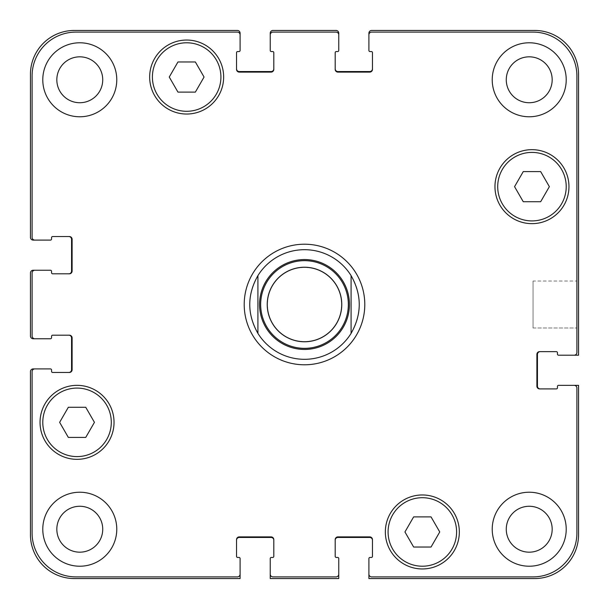 <?xml version="1.0" encoding="UTF-8"?>
<svg xmlns="http://www.w3.org/2000/svg" width="609" height="609" viewBox="0 0 609 609"><rect width="100%" height="100%" fill="white"/><g stroke="black" fill="none" stroke-linecap="round" stroke-linejoin="round"><path stroke-width="0.46" stroke-dasharray="3.04 2.28" d="M257.911 275.626L257.911 333.374L257.911 275.626C247.041 294.878 247.041 314.122 257.911 333.374A54.81 54.81 0 0 0 351.089 333.374L351.089 275.626L351.089 333.374C361.959 314.122 361.959 294.878 351.089 275.626A54.81 54.81 0 0 0 304.5 249.69A54.81 54.81 0 0 1 351.964 331.905A54.81 54.81 0 0 1 257.036 331.905A54.81 54.81 0 0 1 304.5 249.69A54.81 54.81 0 0 0 257.911 275.626M304.5 244.209A60.291 60.291 0 0 1 356.714 334.646A60.291 60.291 0 0 1 252.286 334.646A60.291 60.291 0 0 1 304.5 244.209A60.291 60.291 0 0 0 252.286 334.646A60.291 60.291 0 0 0 356.714 334.646A60.291 60.291 0 0 0 304.5 244.209M304.5 267.503A36.997 36.997 0 0 1 336.541 322.998A36.997 36.997 0 0 1 272.459 322.998A36.997 36.997 0 0 1 304.5 267.503A36.997 36.997 0 0 1 336.541 322.998A36.997 36.997 0 0 1 272.459 322.998A36.997 36.997 0 0 1 304.5 267.503M304.5 260.652A43.848 43.848 0 0 1 342.471 326.424A43.848 43.848 0 0 1 266.529 326.424A43.848 43.848 0 0 1 304.5 260.652A43.848 43.848 0 0 1 342.471 326.424A43.848 43.848 0 0 1 266.529 326.424A43.848 43.848 0 0 1 304.5 260.652M304.5 267.229A37.271 37.271 0 0 1 336.777 323.135A37.271 37.271 0 0 1 272.223 323.135A37.271 37.271 0 0 1 304.5 267.229M304.5 364.791A60.291 60.291 0 0 1 252.286 274.354A60.291 60.291 0 0 1 356.714 274.354A60.291 60.291 0 0 1 304.5 364.791M304.5 359.31A54.81 54.81 0 0 1 257.036 277.095A54.81 54.81 0 0 1 351.964 277.095A54.81 54.81 0 0 1 304.5 359.31M304.5 341.497A36.997 36.997 0 0 0 336.541 286.002A36.997 36.997 0 0 0 272.459 286.002A36.997 36.997 0 0 0 304.5 341.497A36.997 36.997 0 0 0 336.541 286.002A36.997 36.997 0 0 0 272.459 286.002A36.997 36.997 0 0 0 304.5 341.497M304.5 348.348A43.848 43.848 0 0 0 342.471 282.576A43.848 43.848 0 0 0 266.529 282.576A43.848 43.848 0 0 0 304.5 348.348M576.906 281.023L576.906 327.977L576.906 281.023L576.906 327.977L576.906 281.023L533.058 281.023L533.058 327.977L533.058 281.023L576.906 281.023M533.058 281.023L533.058 327.977L533.058 281.023M439.744 531.962L431.043 516.889L413.64 516.889L404.939 531.962L413.64 547.034L431.043 547.034L439.744 531.962L431.043 516.889L413.64 516.889L404.939 531.962L413.64 547.034L431.043 547.034L439.744 531.962L431.043 516.889L413.64 516.889L404.939 531.962L413.64 547.034L431.043 547.034L439.744 531.962M94.441 422.341L85.74 407.269L68.337 407.269L59.636 422.341L68.337 437.414L85.74 437.414L94.441 422.341L85.74 407.269L68.337 407.269L59.636 422.341L68.337 437.414L85.74 437.414L94.441 422.341L85.74 407.269L68.337 407.269L59.636 422.341L68.337 437.414L85.74 437.414L94.441 422.341M204.061 77.038L195.36 61.966L177.957 61.966L169.256 77.038L177.957 92.111L195.36 92.111L204.061 77.038L195.36 61.966L177.957 61.966L169.256 77.038L177.957 92.111L195.36 92.111L204.061 77.038L195.36 61.966L177.957 61.966L169.256 77.038L177.957 92.111L195.36 92.111L204.061 77.038M549.364 186.658L540.663 171.586L523.26 171.586L514.559 186.658L523.26 201.731L540.663 201.731L549.364 186.658L540.663 171.586L523.26 171.586L514.559 186.658L523.26 201.731L540.663 201.731L549.364 186.658L540.663 171.586L523.26 171.586L514.559 186.658L523.26 201.731L540.663 201.731L549.364 186.658M111.295 422.341A34.256 34.256 0 0 0 59.91 392.676A34.256 34.256 0 0 0 59.91 452.007A34.256 34.256 0 0 0 111.295 422.341A34.256 34.256 0 0 1 59.91 452.007A34.256 34.256 0 0 1 59.91 392.676A34.256 34.256 0 0 1 111.295 422.341A34.256 34.256 0 0 0 59.91 392.676A34.256 34.256 0 0 0 59.91 452.007A34.256 34.256 0 0 0 111.295 422.341M114.035 422.341A36.997 36.997 0 0 0 58.54 390.3A36.997 36.997 0 0 0 58.54 454.383A36.997 36.997 0 0 0 114.035 422.341A36.997 36.997 0 0 0 58.54 390.3A36.997 36.997 0 0 0 58.54 454.383A36.997 36.997 0 0 0 114.035 422.341A36.997 36.997 0 0 0 58.54 390.3A36.997 36.997 0 0 0 58.54 454.383A36.997 36.997 0 0 0 114.035 422.341M456.598 531.962A34.256 34.256 0 0 0 405.213 502.296A34.256 34.256 0 0 0 405.213 561.627A34.256 34.256 0 0 0 456.598 531.962A34.256 34.256 0 0 1 405.213 561.627A34.256 34.256 0 0 1 405.213 502.296A34.256 34.256 0 0 1 456.598 531.962A34.256 34.256 0 0 0 405.213 502.296A34.256 34.256 0 0 0 405.213 561.627A34.256 34.256 0 0 0 456.598 531.962M459.338 531.962A36.997 36.997 0 0 0 403.843 499.92A36.997 36.997 0 0 0 403.843 564.003A36.997 36.997 0 0 0 459.338 531.962A36.997 36.997 0 0 0 403.843 499.92A36.997 36.997 0 0 0 403.843 564.003A36.997 36.997 0 0 0 459.338 531.962A36.997 36.997 0 0 0 403.843 499.92A36.997 36.997 0 0 0 403.843 564.003A36.997 36.997 0 0 0 459.338 531.962M566.218 186.658A34.256 34.256 0 0 0 514.833 156.993A34.256 34.256 0 0 0 514.833 216.324A34.256 34.256 0 0 0 566.218 186.658A34.256 34.256 0 0 1 514.833 216.324A34.256 34.256 0 0 1 514.833 156.993A34.256 34.256 0 0 1 566.218 186.658A34.256 34.256 0 0 0 514.833 156.993A34.256 34.256 0 0 0 514.833 216.324A34.256 34.256 0 0 0 566.218 186.658M568.958 186.658A36.997 36.997 0 0 0 513.463 154.617A36.997 36.997 0 0 0 513.463 218.7A36.997 36.997 0 0 0 568.958 186.658A36.997 36.997 0 0 0 513.463 154.617A36.997 36.997 0 0 0 513.463 218.7A36.997 36.997 0 0 0 568.958 186.658A36.997 36.997 0 0 0 513.463 154.617A36.997 36.997 0 0 0 513.463 218.7A36.997 36.997 0 0 0 568.958 186.658M220.915 77.038A34.256 34.256 0 0 0 169.53 47.373A34.256 34.256 0 0 0 169.53 106.704A34.256 34.256 0 0 0 220.915 77.038A34.256 34.256 0 0 1 169.53 106.704A34.256 34.256 0 0 1 169.53 47.373A34.256 34.256 0 0 1 220.915 77.038A34.256 34.256 0 0 0 169.53 47.373A34.256 34.256 0 0 0 169.53 106.704A34.256 34.256 0 0 0 220.915 77.038M223.655 77.038A36.997 36.997 0 0 0 168.16 44.997A36.997 36.997 0 0 0 168.16 109.08A36.997 36.997 0 0 0 223.655 77.038A36.997 36.997 0 0 0 168.16 44.997A36.997 36.997 0 0 0 168.16 109.08A36.997 36.997 0 0 0 223.655 77.038A36.997 36.997 0 0 0 168.16 44.997A36.997 36.997 0 0 0 168.16 109.08A36.997 36.997 0 0 0 223.655 77.038M116.776 529.221A36.997 36.997 0 0 0 61.281 497.18A36.997 36.997 0 0 0 61.281 561.262A36.997 36.997 0 0 0 116.776 529.221A36.997 36.997 0 0 0 61.281 497.18A36.997 36.997 0 0 0 61.281 561.262A36.997 36.997 0 0 0 116.776 529.221A36.997 36.997 0 0 0 61.281 497.18A36.997 36.997 0 0 0 61.281 561.262A36.997 36.997 0 0 0 116.776 529.221M56.827 529.221A22.952 22.952 0 0 1 91.259 509.345A22.952 22.952 0 0 1 91.259 549.097A22.952 22.952 0 0 1 56.827 529.221M566.218 79.779A36.997 36.997 0 0 0 510.723 47.738A36.997 36.997 0 0 0 510.723 111.82A36.997 36.997 0 0 0 566.218 79.779A36.997 36.997 0 0 0 510.723 47.738A36.997 36.997 0 0 0 510.723 111.82A36.997 36.997 0 0 0 566.218 79.779A36.997 36.997 0 0 0 510.723 47.738A36.997 36.997 0 0 0 510.723 111.82A36.997 36.997 0 0 0 566.218 79.779M506.269 79.779A22.952 22.952 0 0 1 540.701 59.903A22.952 22.952 0 0 1 540.701 99.655A22.952 22.952 0 0 1 506.269 79.779M566.218 529.221A36.997 36.997 0 0 0 510.723 497.18A36.997 36.997 0 0 0 510.723 561.262A36.997 36.997 0 0 0 566.218 529.221A36.997 36.997 0 0 0 510.723 497.18A36.997 36.997 0 0 0 510.723 561.262A36.997 36.997 0 0 0 566.218 529.221A36.997 36.997 0 0 0 510.723 497.18A36.997 36.997 0 0 0 510.723 561.262A36.997 36.997 0 0 0 566.218 529.221M506.269 529.221A22.952 22.952 0 0 1 540.701 509.345A22.952 22.952 0 0 1 540.701 549.097A22.952 22.952 0 0 1 506.269 529.221M116.776 79.779A36.997 36.997 0 0 0 61.281 47.738A36.997 36.997 0 0 0 61.281 111.82A36.997 36.997 0 0 0 116.776 79.779A36.997 36.997 0 0 0 61.281 47.738A36.997 36.997 0 0 0 61.281 111.82A36.997 36.997 0 0 0 116.776 79.779A36.997 36.997 0 0 0 61.281 47.738A36.997 36.997 0 0 0 61.281 111.82A36.997 36.997 0 0 0 116.776 79.779M56.827 79.779A22.952 22.952 0 0 1 91.259 59.903A22.952 22.952 0 0 1 91.259 99.655A22.952 22.952 0 0 1 56.827 79.779M576.906 75.942A43.848 43.848 0 0 0 533.058 32.094L371.642 32.094A2.74 2.74 0 0 0 368.902 34.835L368.902 50.456A1.096 1.096 0 0 0 369.998 51.552L371.368 51.552A1.096 1.096 0 0 1 372.464 52.648L372.464 69.365A2.74 2.74 0 0 1 369.724 72.106L337.934 72.106A2.74 2.74 0 0 1 335.194 69.365L335.194 52.648A1.096 1.096 0 0 1 336.29 51.552L337.66 51.552A1.096 1.096 0 0 0 338.756 50.456L338.756 34.835A2.74 2.74 0 0 0 336.016 32.094L272.984 32.094A2.74 2.74 0 0 0 270.244 34.835L270.244 50.456A1.096 1.096 0 0 0 271.34 51.552L272.71 51.552A1.096 1.096 0 0 1 273.806 52.648L273.806 69.365A2.74 2.74 0 0 1 271.066 72.106L239.276 72.106A2.74 2.74 0 0 1 236.536 69.365L236.536 52.648A1.096 1.096 0 0 1 237.632 51.552L239.002 51.552A1.096 1.096 0 0 0 240.098 50.456L240.098 34.835A2.74 2.74 0 0 0 237.358 32.094L75.942 32.094A43.848 43.848 0 0 0 32.094 75.942L32.094 237.358A2.74 2.74 0 0 0 34.835 240.098L50.456 240.098A1.096 1.096 0 0 0 51.552 239.002L51.552 237.632A1.096 1.096 0 0 1 52.648 236.536L69.365 236.536A2.74 2.74 0 0 1 72.106 239.276L72.106 271.066A2.74 2.74 0 0 1 69.365 273.806L52.648 273.806A1.096 1.096 0 0 1 51.552 272.71L51.552 271.34A1.096 1.096 0 0 0 50.456 270.244L34.835 270.244A2.74 2.74 0 0 0 32.094 272.984L32.094 336.016A2.74 2.74 0 0 0 34.835 338.756L50.456 338.756A1.096 1.096 0 0 0 51.552 337.66L51.552 336.29A1.096 1.096 0 0 1 52.648 335.194L69.365 335.194A2.74 2.74 0 0 1 72.106 337.934L72.106 369.724A2.74 2.74 0 0 1 69.365 372.464L52.648 372.464A1.096 1.096 0 0 1 51.552 371.368L51.552 369.998A1.096 1.096 0 0 0 50.456 368.902L34.835 368.902A2.74 2.74 0 0 0 32.094 371.642L32.094 533.058A43.848 43.848 0 0 0 75.942 576.906L237.358 576.906A2.74 2.74 0 0 0 240.098 574.165L240.098 558.544A1.096 1.096 0 0 0 239.002 557.448L237.632 557.448A1.096 1.096 0 0 1 236.536 556.352L236.536 539.635A2.74 2.74 0 0 1 239.276 536.894L271.066 536.894A2.74 2.74 0 0 1 273.806 539.635L273.806 556.352A1.096 1.096 0 0 1 272.71 557.448L271.34 557.448A1.096 1.096 0 0 0 270.244 558.544L270.244 574.165A2.74 2.74 0 0 0 272.984 576.906L336.016 576.906A2.74 2.74 0 0 0 338.756 574.165L338.756 558.544A1.096 1.096 0 0 0 337.66 557.448L336.29 557.448A1.096 1.096 0 0 1 335.194 556.352L335.194 539.635A2.74 2.74 0 0 1 337.934 536.894L369.724 536.894A2.74 2.74 0 0 1 372.464 539.635L372.464 556.352A1.096 1.096 0 0 1 371.368 557.448L369.998 557.448A1.096 1.096 0 0 0 368.902 558.544L368.902 574.165A2.74 2.74 0 0 0 371.642 576.906L533.058 576.906A43.848 43.848 0 0 0 576.906 533.058L576.906 388.085A2.74 2.74 0 0 0 574.165 385.345L558.544 385.345A1.096 1.096 0 0 0 557.448 386.441L557.448 387.811A1.096 1.096 0 0 1 556.352 388.907L539.635 388.907A2.74 2.74 0 0 1 536.894 386.167L536.894 354.377A2.74 2.74 0 0 1 539.635 351.637L556.352 351.637A1.096 1.096 0 0 1 557.448 352.733L557.448 354.103A1.096 1.096 0 0 0 558.544 355.199L574.165 355.199A2.74 2.74 0 0 0 576.906 352.459L576.906 75.942L576.906 352.459A2.74 2.74 0 0 1 574.165 355.199A2.74 2.74 0 0 0 576.906 352.459L576.906 75.942A43.848 43.848 0 0 0 533.058 32.094A43.848 43.848 0 0 1 576.906 75.942M371.642 32.094L533.058 32.094L371.642 32.094A2.74 2.74 0 0 0 368.902 34.835A2.74 2.74 0 0 1 371.642 32.094M372.464 68.817L372.464 69.365A2.74 2.74 0 0 1 369.724 72.106A2.74 2.74 0 0 0 372.464 69.365L372.464 68.817A2.74 2.74 0 0 1 369.724 71.558L337.934 71.558A2.74 2.74 0 0 1 335.194 68.817L335.194 69.365A2.74 2.74 0 0 0 337.934 72.106L369.724 72.106L337.934 72.106A2.74 2.74 0 0 1 335.194 69.365L335.194 68.817M336.016 32.094A2.74 2.74 0 0 1 338.756 34.835A2.74 2.74 0 0 0 336.016 32.094L272.984 32.094L336.016 32.094M270.244 34.835A2.74 2.74 0 0 1 272.984 32.094A2.74 2.74 0 0 0 270.244 34.835L270.244 33.191A2.74 2.74 0 0 1 272.984 30.45L336.016 30.45A2.74 2.74 0 0 1 338.756 33.191L338.756 34.835M273.806 68.817L273.806 69.365A2.74 2.74 0 0 1 271.066 72.106A2.74 2.74 0 0 0 273.806 69.365L273.806 68.817A2.74 2.74 0 0 1 271.066 71.558L239.276 71.558A2.74 2.74 0 0 1 236.536 68.817L236.536 69.365A2.74 2.74 0 0 0 239.276 72.106L271.066 72.106L239.276 72.106A2.74 2.74 0 0 1 236.536 69.365L236.536 68.817M237.358 32.094A2.74 2.74 0 0 1 240.098 34.835A2.74 2.74 0 0 0 237.358 32.094L75.942 32.094L237.358 32.094M32.094 75.942A43.848 43.848 0 0 1 75.942 32.094A43.848 43.848 0 0 0 32.094 75.942L32.094 237.358L32.094 75.942M34.835 240.098A2.74 2.74 0 0 1 32.094 237.358A2.74 2.74 0 0 0 34.835 240.098L33.191 240.098A2.74 2.74 0 0 1 30.45 237.358L30.45 74.298A43.848 43.848 0 0 1 74.298 30.45L237.358 30.45A2.74 2.74 0 0 1 240.098 33.191L240.098 34.835M68.817 236.536L69.365 236.536A2.74 2.74 0 0 1 72.106 239.276A2.74 2.74 0 0 0 69.365 236.536L68.817 236.536A2.74 2.74 0 0 1 71.558 239.276L71.558 271.066A2.74 2.74 0 0 1 68.817 273.806L69.365 273.806A2.74 2.74 0 0 0 72.106 271.066L72.106 239.276L72.106 271.066A2.74 2.74 0 0 1 69.365 273.806L68.817 273.806M32.094 272.984A2.74 2.74 0 0 1 34.835 270.244A2.74 2.74 0 0 0 32.094 272.984L32.094 336.016L32.094 272.984M34.835 338.756A2.74 2.74 0 0 1 32.094 336.016A2.74 2.74 0 0 0 34.835 338.756L33.191 338.756A2.74 2.74 0 0 1 30.45 336.016L30.45 272.984A2.74 2.74 0 0 1 33.191 270.244L34.835 270.244M68.817 335.194L69.365 335.194A2.74 2.74 0 0 1 72.106 337.934A2.74 2.74 0 0 0 69.365 335.194L68.817 335.194A2.74 2.74 0 0 1 71.558 337.934L71.558 369.724A2.74 2.74 0 0 1 68.817 372.464L69.365 372.464A2.74 2.74 0 0 0 72.106 369.724L72.106 337.934L72.106 369.724A2.74 2.74 0 0 1 69.365 372.464L68.817 372.464M32.094 371.642A2.74 2.74 0 0 1 34.835 368.902A2.74 2.74 0 0 0 32.094 371.642L32.094 533.058L32.094 371.642M75.942 576.906A43.848 43.848 0 0 1 32.094 533.058A43.848 43.848 0 0 0 75.942 576.906L237.358 576.906L75.942 576.906M240.098 574.165A2.74 2.74 0 0 1 237.358 576.906A2.74 2.74 0 0 0 240.098 574.165L240.098 578.55L74.298 578.55A43.848 43.848 0 0 1 30.45 534.702L30.45 371.642A2.74 2.74 0 0 1 33.191 368.902L34.835 368.902M239.276 536.894A2.74 2.74 0 0 0 236.536 539.635L236.536 540.183L236.536 539.635A2.74 2.74 0 0 1 239.276 536.894L271.066 536.894L239.276 536.894M273.806 539.635A2.74 2.74 0 0 0 271.066 536.894A2.74 2.74 0 0 1 273.806 539.635L273.806 540.183L273.806 539.635M272.984 576.906A2.74 2.74 0 0 1 270.244 574.165A2.74 2.74 0 0 0 272.984 576.906L336.016 576.906L272.984 576.906M338.756 574.165A2.74 2.74 0 0 1 336.016 576.906A2.74 2.74 0 0 0 338.756 574.165L338.756 578.55L270.244 578.55L270.244 574.165M337.934 536.894A2.74 2.74 0 0 0 335.194 539.635L335.194 540.183L335.194 539.635A2.74 2.74 0 0 1 337.934 536.894L369.724 536.894L337.934 536.894M372.464 539.635A2.74 2.74 0 0 0 369.724 536.894A2.74 2.74 0 0 1 372.464 539.635L372.464 540.183L372.464 539.635M371.642 576.906A2.74 2.74 0 0 1 368.902 574.165A2.74 2.74 0 0 0 371.642 576.906L533.058 576.906L371.642 576.906M576.906 533.058A43.848 43.848 0 0 1 533.058 576.906A43.848 43.848 0 0 0 576.906 533.058L576.906 388.085L576.906 533.058M574.165 385.345A2.74 2.74 0 0 1 576.906 388.085A2.74 2.74 0 0 0 574.165 385.345L578.55 385.345L578.55 534.702A43.848 43.848 0 0 1 534.702 578.55L368.902 578.55L368.902 574.165M536.894 386.167A2.74 2.74 0 0 0 539.635 388.907L540.183 388.907L539.635 388.907A2.74 2.74 0 0 1 536.894 386.167L536.894 354.377L536.894 386.167M539.635 351.637A2.74 2.74 0 0 0 536.894 354.377A2.74 2.74 0 0 1 539.635 351.637L540.183 351.637L539.635 351.637M540.183 388.907A2.74 2.74 0 0 1 537.442 386.167L537.442 354.377A2.74 2.74 0 0 1 540.183 351.637M574.165 355.199L578.55 355.199L578.55 74.298A43.848 43.848 0 0 0 534.702 30.45L371.642 30.45A2.74 2.74 0 0 0 368.902 33.191L368.902 34.835M335.194 540.183A2.74 2.74 0 0 1 337.934 537.442L369.724 537.442A2.74 2.74 0 0 1 372.464 540.183M236.536 540.183A2.74 2.74 0 0 1 239.276 537.442L271.066 537.442A2.74 2.74 0 0 1 273.806 540.183M533.058 327.977L576.906 327.977L533.058 327.977"/><path stroke-width="0.91" d="M351.089 275.626L351.089 333.374L351.089 275.626C361.959 294.878 361.959 314.122 351.089 333.374A54.81 54.81 0 0 1 257.911 333.374L257.911 275.626L257.911 333.374C247.041 314.122 247.041 294.878 257.911 275.626A54.81 54.81 0 0 1 351.089 275.626M304.5 364.791A60.291 60.291 0 0 1 252.286 274.354A60.291 60.291 0 0 1 356.714 274.354A60.291 60.291 0 0 1 304.5 364.791M304.5 348.348A43.848 43.848 0 0 0 342.471 282.576A43.848 43.848 0 0 0 266.529 282.576A43.848 43.848 0 0 0 304.5 348.348M304.5 341.771A37.271 37.271 0 0 0 336.777 285.865A37.271 37.271 0 0 0 272.223 285.865A37.271 37.271 0 0 0 304.5 341.771M431.043 516.889L439.744 531.962L431.043 547.034L413.64 547.034L404.939 531.962L413.64 516.889L431.043 516.889M85.74 407.269L94.441 422.341L85.74 437.414L68.337 437.414L59.636 422.341L68.337 407.269L85.74 407.269M195.36 61.966L204.061 77.038L195.36 92.111L177.957 92.111L169.256 77.038L177.957 61.966L195.36 61.966M540.663 171.586L549.364 186.658L540.663 201.731L523.26 201.731L514.559 186.658L523.26 171.586L540.663 171.586M111.295 422.341A34.256 34.256 0 0 0 59.91 392.676A34.256 34.256 0 0 0 59.91 452.007A34.256 34.256 0 0 0 111.295 422.341M114.035 422.341A36.997 36.997 0 0 1 58.54 454.383A36.997 36.997 0 0 1 58.54 390.3A36.997 36.997 0 0 1 114.035 422.341M456.598 531.962A34.256 34.256 0 0 0 405.213 502.296A34.256 34.256 0 0 0 405.213 561.627A34.256 34.256 0 0 0 456.598 531.962M459.338 531.962A36.997 36.997 0 0 1 403.843 564.003A36.997 36.997 0 0 1 403.843 499.92A36.997 36.997 0 0 1 459.338 531.962M566.218 186.658A34.256 34.256 0 0 0 514.833 156.993A34.256 34.256 0 0 0 514.833 216.324A34.256 34.256 0 0 0 566.218 186.658M568.958 186.658A36.997 36.997 0 0 1 513.463 218.7A36.997 36.997 0 0 1 513.463 154.617A36.997 36.997 0 0 1 568.958 186.658M220.915 77.038A34.256 34.256 0 0 0 169.53 47.373A34.256 34.256 0 0 0 169.53 106.704A34.256 34.256 0 0 0 220.915 77.038M223.655 77.038A36.997 36.997 0 0 1 168.16 109.08A36.997 36.997 0 0 1 168.16 44.997A36.997 36.997 0 0 1 223.655 77.038M576.906 75.942A43.848 43.848 0 0 0 533.058 32.094L371.642 32.094A2.74 2.74 0 0 0 368.902 34.835L368.902 50.456A1.096 1.096 0 0 0 369.998 51.552L371.368 51.552A1.096 1.096 0 0 1 372.464 52.648L372.464 69.365A2.74 2.74 0 0 1 369.724 72.106L337.934 72.106A2.74 2.74 0 0 1 335.194 69.365L335.194 52.648A1.096 1.096 0 0 1 336.29 51.552L337.66 51.552A1.096 1.096 0 0 0 338.756 50.456L338.756 34.835A2.74 2.74 0 0 0 336.016 32.094L272.984 32.094A2.74 2.74 0 0 0 270.244 34.835L270.244 50.456A1.096 1.096 0 0 0 271.34 51.552L272.71 51.552A1.096 1.096 0 0 1 273.806 52.648L273.806 69.365A2.74 2.74 0 0 1 271.066 72.106L239.276 72.106A2.74 2.74 0 0 1 236.536 69.365L236.536 52.648A1.096 1.096 0 0 1 237.632 51.552L239.002 51.552A1.096 1.096 0 0 0 240.098 50.456L240.098 34.835A2.74 2.74 0 0 0 237.358 32.094L75.942 32.094A43.848 43.848 0 0 0 32.094 75.942L32.094 237.358A2.74 2.74 0 0 0 34.835 240.098L50.456 240.098A1.096 1.096 0 0 0 51.552 239.002L51.552 237.632A1.096 1.096 0 0 1 52.648 236.536L69.365 236.536A2.74 2.74 0 0 1 72.106 239.276L72.106 271.066A2.74 2.74 0 0 1 69.365 273.806L52.648 273.806A1.096 1.096 0 0 1 51.552 272.71L51.552 271.34A1.096 1.096 0 0 0 50.456 270.244L34.835 270.244A2.74 2.74 0 0 0 32.094 272.984L32.094 336.016A2.74 2.74 0 0 0 34.835 338.756L50.456 338.756A1.096 1.096 0 0 0 51.552 337.66L51.552 336.29A1.096 1.096 0 0 1 52.648 335.194L69.365 335.194A2.74 2.74 0 0 1 72.106 337.934L72.106 369.724A2.74 2.74 0 0 1 69.365 372.464L52.648 372.464A1.096 1.096 0 0 1 51.552 371.368L51.552 369.998A1.096 1.096 0 0 0 50.456 368.902L34.835 368.902A2.74 2.74 0 0 0 32.094 371.642L32.094 533.058A43.848 43.848 0 0 0 75.942 576.906L237.358 576.906A2.74 2.74 0 0 0 240.098 574.165L240.098 558.544A1.096 1.096 0 0 0 239.002 557.448L237.632 557.448A1.096 1.096 0 0 1 236.536 556.352L236.536 539.635A2.74 2.74 0 0 1 239.276 536.894L271.066 536.894A2.74 2.74 0 0 1 273.806 539.635L273.806 556.352A1.096 1.096 0 0 1 272.71 557.448L271.34 557.448A1.096 1.096 0 0 0 270.244 558.544L270.244 574.165A2.74 2.74 0 0 0 272.984 576.906L336.016 576.906A2.74 2.74 0 0 0 338.756 574.165L338.756 558.544A1.096 1.096 0 0 0 337.66 557.448L336.29 557.448A1.096 1.096 0 0 1 335.194 556.352L335.194 539.635A2.74 2.74 0 0 1 337.934 536.894L369.724 536.894A2.74 2.74 0 0 1 372.464 539.635L372.464 556.352A1.096 1.096 0 0 1 371.368 557.448L369.998 557.448A1.096 1.096 0 0 0 368.902 558.544L368.902 574.165A2.74 2.74 0 0 0 371.642 576.906L533.058 576.906A43.848 43.848 0 0 0 576.906 533.058L576.906 388.085A2.74 2.74 0 0 0 574.165 385.345L558.544 385.345A1.096 1.096 0 0 0 557.448 386.441L557.448 387.811A1.096 1.096 0 0 1 556.352 388.907L539.635 388.907A2.74 2.74 0 0 1 536.894 386.167L536.894 354.377A2.74 2.74 0 0 1 539.635 351.637L556.352 351.637A1.096 1.096 0 0 1 557.448 352.733L557.448 354.103A1.096 1.096 0 0 0 558.544 355.199L574.165 355.199A2.74 2.74 0 0 0 576.906 352.459L576.906 75.942M116.776 529.221A36.997 36.997 0 0 1 61.281 561.262A36.997 36.997 0 0 1 61.281 497.18A36.997 36.997 0 0 1 116.776 529.221M116.776 79.779A36.997 36.997 0 0 1 61.281 111.82A36.997 36.997 0 0 1 61.281 47.738A36.997 36.997 0 0 1 116.776 79.779M566.218 529.221A36.997 36.997 0 0 1 510.723 561.262A36.997 36.997 0 0 1 510.723 497.18A36.997 36.997 0 0 1 566.218 529.221M566.218 79.779A36.997 36.997 0 0 1 510.723 111.82A36.997 36.997 0 0 1 510.723 47.738A36.997 36.997 0 0 1 566.218 79.779M56.827 529.221A22.952 22.952 0 0 0 91.259 549.097A22.952 22.952 0 0 0 91.259 509.345A22.952 22.952 0 0 0 56.827 529.221M56.827 79.779A22.952 22.952 0 0 0 91.259 99.655A22.952 22.952 0 0 0 91.259 59.903A22.952 22.952 0 0 0 56.827 79.779M506.269 529.221A22.952 22.952 0 0 0 540.701 549.097A22.952 22.952 0 0 0 540.701 509.345A22.952 22.952 0 0 0 506.269 529.221M506.269 79.779A22.952 22.952 0 0 0 540.701 99.655A22.952 22.952 0 0 0 540.701 59.903A22.952 22.952 0 0 0 506.269 79.779M68.817 273.806A2.74 2.74 0 0 0 71.558 271.066L71.558 239.276A2.74 2.74 0 0 0 68.817 236.536M34.835 240.098L33.191 240.098A2.74 2.74 0 0 1 30.45 237.358L30.45 74.298A43.848 43.848 0 0 1 74.298 30.45L237.358 30.45A2.74 2.74 0 0 1 240.098 33.191L240.098 34.835M236.536 68.817A2.74 2.74 0 0 0 239.276 71.558L271.066 71.558A2.74 2.74 0 0 0 273.806 68.817M270.244 34.835L270.244 33.191A2.74 2.74 0 0 1 272.984 30.45L336.016 30.45A2.74 2.74 0 0 1 338.756 33.191L338.756 34.835M335.194 68.817A2.74 2.74 0 0 0 337.934 71.558L369.724 71.558A2.74 2.74 0 0 0 372.464 68.817M368.902 34.835L368.902 33.191A2.74 2.74 0 0 1 371.642 30.45L534.702 30.45A43.848 43.848 0 0 1 578.55 74.298L578.55 355.199L574.165 355.199M540.183 351.637A2.74 2.74 0 0 0 537.442 354.377L537.442 386.167A2.74 2.74 0 0 0 540.183 388.907M574.165 385.345L578.55 385.345L578.55 534.702A43.848 43.848 0 0 1 534.702 578.55L368.902 578.55L368.902 574.165M372.464 540.183A2.74 2.74 0 0 0 369.724 537.442L337.934 537.442A2.74 2.74 0 0 0 335.194 540.183M338.756 574.165L338.756 578.55L270.244 578.55L270.244 574.165M273.806 540.183A2.74 2.74 0 0 0 271.066 537.442L239.276 537.442A2.74 2.74 0 0 0 236.536 540.183M240.098 574.165L240.098 578.55L74.298 578.55A43.848 43.848 0 0 1 30.45 534.702L30.45 371.642A2.74 2.74 0 0 1 33.191 368.902L34.835 368.902M68.817 372.464A2.74 2.74 0 0 0 71.558 369.724L71.558 337.934A2.74 2.74 0 0 0 68.817 335.194M34.835 338.756L33.191 338.756A2.74 2.74 0 0 1 30.45 336.016L30.45 272.984A2.74 2.74 0 0 1 33.191 270.244L34.835 270.244M304.5 259.556A44.944 44.944 0 0 1 343.423 326.972A44.944 44.944 0 0 1 265.577 326.972A44.944 44.944 0 0 1 304.5 259.556M304.5 349.444A44.944 44.944 0 0 0 343.423 282.028A44.944 44.944 0 0 0 265.577 282.028A44.944 44.944 0 0 0 304.5 349.444"/></g></svg>
